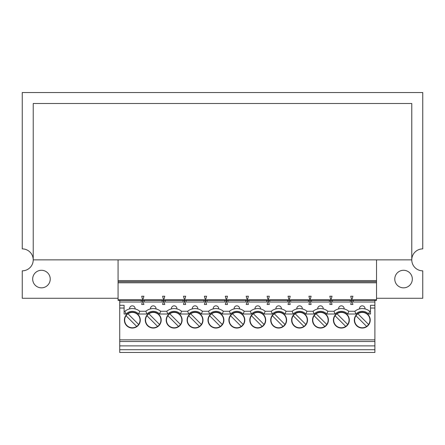 <?xml version="1.0" encoding="UTF-8"?>
<svg xmlns="http://www.w3.org/2000/svg" width="445" height="445" viewBox="0 0 445 445"><rect width="100%" height="100%" fill="white"/><g stroke="black" fill="none" stroke-linecap="round" stroke-linejoin="round"><path stroke-width="0.67" d="M33.225 103.501L411.775 103.501L411.775 259.863L33.225 259.863L33.225 103.501M350.721 300.353L332.014 300.353L332.014 299.802L350.721 299.802L350.721 300.353L376.531 300.353L376.531 299.802L352.913 299.802L352.913 300.353M118.075 259.863L118.075 281.696L376.531 281.696L376.531 282.792L118.075 282.792L118.075 300.353L332.014 300.353M118.075 280.6L376.531 280.6L376.531 281.696M141.694 300.353L141.694 299.802L118.075 299.802M143.885 300.353L143.885 299.802L162.597 299.802L162.597 300.353M164.789 300.353L164.789 299.802L183.496 299.802L183.496 300.353M185.693 300.353L185.693 299.802L204.4 299.802L204.4 300.353M206.597 300.353L206.597 299.802L225.304 299.802L225.304 300.353M227.501 300.353L227.501 299.802L246.207 299.802L246.207 300.353M248.399 300.353L248.399 299.802L267.111 299.802L267.111 300.353M269.303 300.353L269.303 299.802L288.01 299.802L288.01 300.353M290.207 300.353L290.207 299.802L308.913 299.802L308.913 300.353M311.111 300.353L311.111 299.802L329.817 299.802L329.817 300.353M376.531 282.792L376.531 299.802M143.891 296.236L141.688 296.236L142.789 300.353L143.891 296.236M164.795 296.236L162.592 296.236L163.693 300.353L164.795 296.236M185.698 296.236L183.49 296.236L184.597 300.353L185.698 296.236M206.602 296.236L204.394 296.236L205.495 300.353L206.602 296.236M227.501 296.236L225.298 296.236L226.399 300.353L227.501 296.236M248.405 296.236L246.202 296.236L247.303 300.353L248.405 296.236M269.308 296.236L267.106 296.236L268.207 300.353L269.308 296.236M290.212 296.236L288.004 296.236L289.111 300.353L290.212 296.236M311.116 296.236L308.908 296.236L310.009 300.353L311.116 296.236M332.02 296.236L329.812 296.236L330.913 300.353L332.02 296.236M352.918 296.236L350.716 296.236L351.817 300.353L352.918 296.236M118.075 281.696L118.075 282.792M376.531 259.863L376.531 280.6M146.928 315.728L157.613 326.413A7.682 7.682 0 0 1 146.928 315.728A7.682 7.682 0 0 1 158.67 314.671A7.682 7.682 0 0 1 159.555 324.477L148.869 313.786M119.722 349.726L374.89 349.726L374.89 352.468L119.722 352.468L119.722 341.499L374.89 341.499L374.89 305.287L370.496 305.287L370.496 314.014L368.594 314.014L369.667 311.266L370.496 311.266L369.667 311.266A11.52 11.52 0 0 0 364.995 308.908A2.742 2.742 0 0 0 362.269 305.837A2.742 2.742 0 0 0 359.543 308.908A11.52 11.52 0 0 0 354.871 311.266L348.763 311.266A11.52 11.52 0 0 0 344.091 308.908A2.742 2.742 0 0 0 341.365 305.837A2.742 2.742 0 0 0 338.645 308.908A11.52 11.52 0 0 0 333.967 311.266L327.859 311.266A11.52 11.52 0 0 0 323.187 308.908A2.742 2.742 0 0 0 320.461 305.837A2.742 2.742 0 0 0 317.741 308.908A11.52 11.52 0 0 0 313.069 311.266L306.955 311.266A11.52 11.52 0 0 0 302.283 308.908A2.742 2.742 0 0 0 299.563 305.837A2.742 2.742 0 0 0 296.837 308.908A11.52 11.52 0 0 0 292.165 311.266L286.057 311.266A11.52 11.52 0 0 0 281.379 308.908A2.742 2.742 0 0 0 278.659 305.837A2.742 2.742 0 0 0 275.933 308.908A11.52 11.52 0 0 0 271.261 311.266L265.153 311.266A11.52 11.52 0 0 0 260.481 308.908A2.742 2.742 0 0 0 257.755 305.837A2.742 2.742 0 0 0 255.03 308.908A11.52 11.52 0 0 0 250.357 311.266L244.249 311.266A11.52 11.52 0 0 0 239.577 308.908A2.742 2.742 0 0 0 236.851 305.837A2.742 2.742 0 0 0 234.131 308.908A11.52 11.52 0 0 0 229.453 311.266L223.345 311.266A11.52 11.52 0 0 0 218.673 308.908A2.742 2.742 0 0 0 215.947 305.837A2.742 2.742 0 0 0 213.227 308.908A11.52 11.52 0 0 0 208.555 311.266L202.442 311.266A11.52 11.52 0 0 0 197.769 308.908A2.742 2.742 0 0 0 195.049 305.837A2.742 2.742 0 0 0 192.323 308.908A11.52 11.52 0 0 0 187.651 311.266L181.543 311.266A11.52 11.52 0 0 0 176.865 308.908A2.742 2.742 0 0 0 174.145 305.837A2.742 2.742 0 0 0 171.42 308.908A11.52 11.52 0 0 0 166.747 311.266L167.821 314.014L159.56 314.014L160.639 311.266L166.747 311.266L160.639 311.266A11.52 11.52 0 0 0 155.967 308.908A2.742 2.742 0 0 0 153.241 305.837A2.742 2.742 0 0 0 150.516 308.908A11.52 11.52 0 0 0 145.843 311.266L139.736 311.266L145.843 311.266L146.917 314.014L138.662 314.014L139.736 311.266A11.52 11.52 0 0 0 135.063 308.908L133.811 308.674M180.459 324.477L169.768 313.786A7.682 7.682 0 0 1 180.459 324.477A7.682 7.682 0 0 1 168.711 325.534A7.682 7.682 0 0 1 167.832 315.728L178.517 326.413M126.024 315.728L136.71 326.413A7.682 7.682 0 0 1 126.024 315.728A7.682 7.682 0 0 1 137.772 314.671A7.682 7.682 0 0 1 138.651 324.477L127.965 313.786M119.722 341.499L119.722 308.029L124.111 308.029L124.111 305.287L119.722 305.287L119.722 300.353M119.722 308.029L119.722 305.287M150.516 308.908L151.767 308.674M144.297 300.353L144.297 301.999L162.186 301.999L162.186 300.353M139.736 311.266A11.52 11.52 0 0 0 124.939 311.266L124.111 311.266M119.722 301.999L141.282 301.999L141.282 300.353M222.261 324.477L211.575 313.786A7.682 7.682 0 0 1 222.261 324.477A7.682 7.682 0 0 1 210.518 325.534A7.682 7.682 0 0 1 211.575 313.786M138.662 314.014A8.778 8.778 0 0 0 126.018 314.014L124.939 311.266A11.52 11.52 0 0 1 129.612 308.908L130.863 308.674M351.817 300.353L352.918 304.463L350.716 304.463L351.817 300.353M330.913 300.353L332.02 304.463L329.812 304.463L330.913 300.353M310.009 300.353L311.116 304.463L308.908 304.463L310.009 300.353M289.111 300.353L290.212 304.463L288.004 304.463L289.111 300.353M268.207 300.353L269.308 304.463L267.106 304.463L268.207 300.353M247.303 300.353L248.405 304.463L246.202 304.463L247.303 300.353M226.399 300.353L227.501 304.463L225.298 304.463L226.399 300.353M205.495 300.353L206.602 304.463L204.394 304.463L205.495 300.353M184.597 300.353L185.698 304.463L183.49 304.463L184.597 300.353M163.693 300.353L164.795 304.463L162.592 304.463L163.693 300.353M142.789 300.353L143.891 304.463L141.688 304.463L142.789 300.353M135.063 308.908A2.742 2.742 0 0 0 132.337 305.837A2.742 2.742 0 0 0 129.612 308.908M374.89 305.287L374.89 300.353M353.324 300.353L353.324 301.999L374.89 301.999M332.426 300.353L332.426 301.999L350.31 301.999L350.31 300.353M311.522 300.353L311.522 301.999L329.406 301.999L329.406 300.353M290.618 300.353L290.618 301.999L308.502 301.999L308.502 300.353M269.714 300.353L269.714 301.999L287.598 301.999L287.598 300.353M248.811 300.353L248.811 301.999L266.7 301.999L266.7 300.353M227.907 300.353L227.907 301.999L245.796 301.999L245.796 300.353M207.008 300.353L207.008 301.999L224.892 301.999L224.892 300.353M186.105 300.353L186.105 301.999L203.988 301.999L203.988 300.353M165.201 300.353L165.201 301.999L183.084 301.999L183.084 300.353M124.111 308.029L124.111 314.014L126.018 314.014M138.651 324.477A7.682 7.682 0 0 1 136.71 326.413M132.337 328.054A7.954 7.954 0 0 1 124.383 320.1A7.954 7.954 0 0 1 132.337 312.145A7.954 7.954 0 0 1 140.292 320.1A7.954 7.954 0 0 1 132.337 328.054M202.442 311.266A11.52 11.52 0 0 0 187.651 311.266L188.725 314.014A8.778 8.778 0 0 1 201.368 314.014L202.442 311.266L208.555 311.266L209.628 314.014A8.778 8.778 0 0 1 222.272 314.014L223.345 311.266L229.453 311.266L230.532 314.014A8.778 8.778 0 0 1 243.176 314.014L244.249 311.266L250.357 311.266L251.431 314.014L243.176 314.014M174.145 312.145A7.954 7.954 0 0 1 182.1 320.1A7.954 7.954 0 0 1 174.145 328.054A7.954 7.954 0 0 1 166.191 320.1A7.954 7.954 0 0 1 174.145 312.145M153.241 328.054A7.954 7.954 0 0 1 145.287 320.1A7.954 7.954 0 0 1 153.241 312.145A7.954 7.954 0 0 1 161.196 320.1A7.954 7.954 0 0 1 153.241 328.054M160.639 311.266A11.52 11.52 0 0 0 145.843 311.266M176.865 308.908L175.619 308.674M155.967 308.908L154.715 308.674M167.832 315.728A7.682 7.682 0 0 1 169.768 313.786M242.286 314.671A7.682 7.682 0 0 1 243.165 324.477L232.479 313.786A7.682 7.682 0 0 1 242.286 314.671M159.555 324.477A7.682 7.682 0 0 1 157.613 326.413M188.725 314.014L180.464 314.014L181.543 311.266A11.52 11.52 0 0 0 166.747 311.266M181.543 311.266L187.651 311.266M195.049 328.054A7.954 7.954 0 0 1 187.089 320.1A7.954 7.954 0 0 1 195.049 312.145A7.954 7.954 0 0 1 203.003 320.1A7.954 7.954 0 0 1 195.049 328.054M188.73 315.728L199.421 326.413A7.682 7.682 0 0 1 188.73 315.728A7.682 7.682 0 0 1 200.478 314.671A7.682 7.682 0 0 1 201.363 324.477L190.671 313.786M234.131 308.908L235.377 308.674M251.442 315.728L262.127 326.413A7.682 7.682 0 0 1 251.442 315.728A7.682 7.682 0 0 1 263.184 314.671A7.682 7.682 0 0 1 264.069 324.477L253.383 313.786M223.345 311.266A11.52 11.52 0 0 0 208.555 311.266M192.323 308.908L193.575 308.674M215.947 312.145A7.954 7.954 0 0 1 223.902 320.1A7.954 7.954 0 0 1 215.947 328.054A7.954 7.954 0 0 1 207.993 320.1A7.954 7.954 0 0 1 215.947 312.145M201.363 324.477A7.682 7.682 0 0 1 199.421 326.413M244.249 311.266A11.52 11.52 0 0 0 229.453 311.266M355.955 315.728L366.641 326.413A7.682 7.682 0 0 1 355.955 315.728A7.682 7.682 0 0 1 367.698 314.671A7.682 7.682 0 0 1 368.582 324.477L357.897 313.786M197.769 308.908L196.518 308.674M243.165 324.477A7.682 7.682 0 0 1 231.422 325.534A7.682 7.682 0 0 1 232.479 313.786M209.634 315.728L220.325 326.413M230.538 315.728L241.229 326.413M264.069 324.477A7.682 7.682 0 0 1 262.127 326.413M218.673 308.908L217.421 308.674M213.227 308.908L214.479 308.674M236.851 328.054A7.954 7.954 0 0 1 228.897 320.1A7.954 7.954 0 0 1 236.851 312.145A7.954 7.954 0 0 1 244.806 320.1A7.954 7.954 0 0 1 236.851 328.054M346.8 314.671A7.682 7.682 0 0 1 347.678 324.477L336.993 313.786A7.682 7.682 0 0 1 346.8 314.671M239.577 308.908L238.325 308.674M284.972 324.477L274.281 313.786A7.682 7.682 0 0 1 284.972 324.477A7.682 7.682 0 0 1 273.224 325.534A7.682 7.682 0 0 1 272.346 315.728L283.031 326.413M302.283 308.908L301.031 308.674M306.955 311.266A11.52 11.52 0 0 0 292.165 311.266L293.238 314.014A8.778 8.778 0 0 1 305.882 314.014L306.955 311.266L313.069 311.266L314.142 314.014A8.778 8.778 0 0 1 326.786 314.014L327.859 311.266A11.52 11.52 0 0 0 313.069 311.266M293.249 315.728A7.682 7.682 0 0 1 304.992 314.671A7.682 7.682 0 0 1 303.935 326.413A7.682 7.682 0 0 1 293.249 315.728L303.935 326.413M323.187 308.908L321.935 308.674M257.755 328.054A7.954 7.954 0 0 1 249.801 320.1A7.954 7.954 0 0 1 257.755 312.145A7.954 7.954 0 0 1 265.709 320.1A7.954 7.954 0 0 1 257.755 328.054M305.876 324.477L295.185 313.786M327.859 311.266L333.967 311.266L335.046 314.014A8.778 8.778 0 0 1 347.69 314.014L348.763 311.266A11.52 11.52 0 0 0 333.967 311.266M265.153 311.266L271.261 311.266L272.334 314.014L264.08 314.014L265.153 311.266A11.52 11.52 0 0 0 250.357 311.266M260.481 308.908L259.229 308.674M255.03 308.908L256.281 308.674M296.837 308.908L298.089 308.674M325.896 314.671A7.682 7.682 0 0 1 326.775 324.477L316.089 313.786A7.682 7.682 0 0 1 325.896 314.671M278.659 328.054A7.954 7.954 0 0 1 270.705 320.1A7.954 7.954 0 0 1 278.659 312.145A7.954 7.954 0 0 1 286.613 320.1A7.954 7.954 0 0 1 278.659 328.054M272.346 315.728A7.682 7.682 0 0 1 274.281 313.786M320.461 328.054A7.954 7.954 0 0 1 312.507 320.1A7.954 7.954 0 0 1 320.461 312.145A7.954 7.954 0 0 1 328.421 320.1A7.954 7.954 0 0 1 320.461 328.054M326.775 324.477A7.682 7.682 0 0 1 315.032 325.534A7.682 7.682 0 0 1 316.089 313.786M299.563 328.054A7.954 7.954 0 0 1 291.603 320.1A7.954 7.954 0 0 1 299.563 312.145A7.954 7.954 0 0 1 307.517 320.1A7.954 7.954 0 0 1 299.563 328.054M362.269 328.054A7.954 7.954 0 0 1 354.315 320.1A7.954 7.954 0 0 1 362.269 312.145A7.954 7.954 0 0 1 370.223 320.1A7.954 7.954 0 0 1 362.269 328.054M341.365 312.145A7.954 7.954 0 0 1 349.319 320.1A7.954 7.954 0 0 1 341.365 328.054A7.954 7.954 0 0 1 333.411 320.1A7.954 7.954 0 0 1 341.365 312.145M293.238 314.014L284.978 314.014L286.057 311.266L292.165 311.266M286.057 311.266A11.52 11.52 0 0 0 271.261 311.266M281.379 308.908L280.133 308.674M275.933 308.908L277.185 308.674M335.052 315.728L345.743 326.413A7.682 7.682 0 0 1 335.052 315.728A7.682 7.682 0 0 1 336.993 313.786M317.741 308.908L318.993 308.674M314.148 315.728L324.839 326.413M374.89 341.499L374.89 345.887L119.722 345.887M374.89 349.726L374.89 345.887M344.091 308.908L342.839 308.674M347.678 324.477A7.682 7.682 0 0 1 345.743 326.413M368.582 324.477A7.682 7.682 0 0 1 366.641 326.413M338.645 308.908L339.891 308.674M348.763 311.266L354.871 311.266L355.944 314.014A8.778 8.778 0 0 1 368.594 314.014M369.667 311.266A11.52 11.52 0 0 0 354.871 311.266M363.604 308.658L364.995 308.908M360.795 308.674L359.543 308.908M171.42 308.908L172.671 308.674M118.075 298.267L22.25 298.267L22.25 270.833A10.975 10.975 0 0 0 33.225 259.863A10.975 10.975 0 0 0 22.25 248.889L22.25 92.532L422.75 92.532L422.75 248.889A10.975 10.975 0 0 0 411.775 259.863A10.975 10.975 0 0 0 422.75 270.833L422.75 298.267L376.531 298.267M50.229 279.065A8.778 8.778 0 0 0 37.063 271.461A8.778 8.778 0 0 0 37.063 286.663A8.778 8.778 0 0 0 50.229 279.065M412.326 279.065A8.778 8.778 0 0 0 399.159 271.461A8.778 8.778 0 0 0 399.159 286.663A8.778 8.778 0 0 0 412.326 279.065M119.722 339.852L374.89 339.852M159.56 314.014A8.778 8.778 0 0 0 146.917 314.014M180.464 314.014A8.778 8.778 0 0 0 167.821 314.014M201.368 314.014L209.628 314.014M222.272 314.014L230.532 314.014M264.08 314.014A8.778 8.778 0 0 0 251.431 314.014M326.786 314.014L335.046 314.014M305.882 314.014L314.142 314.014M284.978 314.014A8.778 8.778 0 0 0 272.334 314.014M370.496 308.029L374.89 308.029M347.69 314.014L355.944 314.014"/></g></svg>
